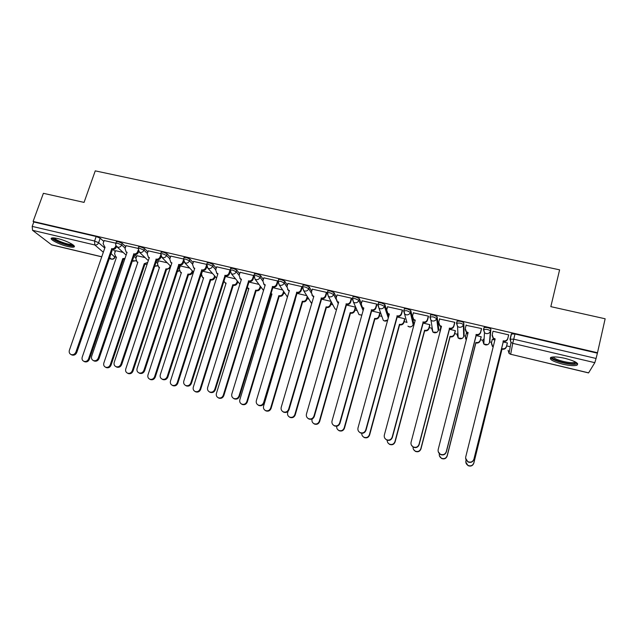 <?xml version="1.0" encoding="UTF-8"?>
<svg xmlns="http://www.w3.org/2000/svg" width="637" height="637" viewBox="0 0 637 637"><rect width="100%" height="100%" fill="white"/><g stroke="black" fill="none" stroke-linecap="round" stroke-linejoin="round"><path stroke-width="0.96" d="M125.728 246.623L122.193 243.35L118.203 241.63L116.34 241.829M147.919 251.886L144.488 248.541L140.53 246.83L138.595 247.037M170.398 257.221L167.085 253.813L163.152 252.093L161.145 252.308M193.178 262.643L189.977 259.148L186.084 257.436L183.989 257.659M216.262 268.145L213.188 264.554L209.326 262.842L207.144 263.081M239.655 273.751L236.717 270.032L232.879 268.328L230.618 268.575M263.36 279.452L260.565 275.59L256.759 273.886L254.402 274.141M287.383 285.265L284.739 281.22L280.973 279.516L278.656 279.356L278.52 279.786M311.724 291.205L309.256 286.937L305.521 285.233L303.101 285.065L302.965 285.519M336.392 297.288L334.107 292.725L330.42 291.029L327.896 290.854L327.752 291.332M361.378 303.554L359.316 298.602L355.669 296.906L353.033 296.723L352.882 297.232M386.691 310.052L384.883 304.558L381.268 302.862L378.521 302.679L378.37 303.228M413.628 322.943L410.817 310.593L407.242 308.913L404.376 308.714L404.208 309.327M438.702 328.819L437.125 316.724L433.598 315.044L430.596 314.845L430.405 315.554M464.126 334.783L463.808 322.943C463.585 322.362 462.422 321.804 460.328 321.263L457.191 321.056L456.49 323.023M489.901 340.827L490.888 329.249C490.721 328.684 489.574 328.127 487.456 327.577L484.176 327.362L483.467 329.369M562.614 364.157C569.231 365.646 573.993 366.012 576.883 365.256C579.328 363.472 575.442 361.187 565.226 358.4C558.577 356.927 553.856 356.569 551.061 357.317C548.672 359.133 552.526 361.41 562.614 364.157M67.721 246.479C70.731 247.18 72.761 247.363 73.828 247.037C77.149 246.224 66.439 240.539 57.776 238.588C54.79 237.904 52.775 237.72 51.732 238.047C48.46 238.931 59.265 244.576 67.721 246.479M192.772 271.688L193.218 271.792M215.035 276.952L215.736 277.119M237.593 282.287L238.549 282.51M260.445 287.685L261.656 287.972M283.6 293.163L285.073 293.514M307.066 298.713L308.802 299.119M330.842 304.335L332.84 304.805M354.936 310.036L357.206 310.569M379.365 315.809L381.897 316.406M404.129 321.661L406.916 322.322M413.381 323.851L414.193 324.042M429.227 327.601L431.99 328.254M438.447 329.775L439.92 330.125M454.683 333.613L457.318 334.242M463.863 335.787L465.583 336.193M480.489 339.72L482.989 340.309M489.63 341.878L491.605 342.348M506.654 345.907L510.221 346.751M101.745 256.838L51.677 244.903L32.551 230.315L32.192 226.398L33.801 221.987L96.171 236.502L100.184 238.222L103.823 241.447M112.853 249.433L115.265 251.567M43.388 193.314L33.108 221.437L597.498 352.739L605.15 318.779L550.83 306.644L559.604 269.833L95.255 170.867L84.06 202.399L43.388 193.314M33.801 221.987L33.108 221.437M510.77 336.949L511.28 334.003L510.006 339.171L513.709 339.179L596.065 358.464L594.823 362.668L588.556 372.924L510.675 354.268L588.628 372.852M596.065 358.464L597.498 352.739M508.557 335.5L508.748 334.895L493.022 331.224L492.242 334.743L493.253 338L495.164 338.932L465.727 456.92C465.36 458.998 466.109 460.591 467.972 461.706C470.839 462.725 472.821 461.865 473.928 459.126L503.469 340.883C505.651 341.185 507.092 340.349 507.8 338.39L507.713 338.924C507.004 340.883 505.563 341.711 503.397 341.408L473.92 459.381C472.813 462.112 470.839 462.972 467.98 461.96L465.623 458.234M494.901 339.991L492.258 339.37L491.501 342.778L492.481 345.923L493.277 346.48M481.086 337.339L481.206 336.766L475.919 335.516M481.453 329.17L481.58 328.557L466.085 325.308M467.869 333.621L466.252 333.597M455.296 331.256L455.344 330.675L449.228 329.233M454.738 322.927L454.794 322.306L439.554 319.01M441.226 327.346L440.621 327.458M429.848 325.26L429.848 324.663L422.912 323.031M428.406 316.78L428.398 316.143L413.389 312.855M404.758 319.344L404.694 318.739L396.978 316.923M402.449 310.713L402.377 310.068L387.591 306.795M380.002 313.508L379.883 312.894L371.403 310.896M376.857 304.741L376.714 304.08L362.15 300.839M351.616 298.841L351.417 298.18L337.061 294.963M326.725 293.028L326.47 292.351L312.321 289.174M302.185 287.295L301.874 286.61L287.916 283.473M277.979 281.506L277.605 280.949L263.853 277.843M253.821 275.566L240.109 272.302M230.1 269.905L216.684 266.823M206.659 264.387L193.576 261.425M212.503 273.456L202.439 271.171M183.48 258.98L170.772 256.098M189.722 268.089L180.295 265.947M160.612 253.645L148.27 250.843M167.244 262.794L158.446 260.796M138.046 248.382L126.062 245.659M145.045 257.563L136.867 255.708M134.303 254.569L136.549 256.647M156.479 260.222L158.111 261.807M178.941 266.003L179.945 267.038M201.682 271.935L202.056 272.349M363.409 308.419L363.6 308.873M387.949 313.882L388.737 316.286M507.251 343.502L507.426 342.945L502.999 341.902M115.783 243.183L104.142 240.539M123.14 252.403L115.568 250.691M457.597 333.135L457.931 333.549M483.276 339.202L484.056 339.903M597.267 353.137L514.983 333.987L511.28 334.003M355.406 307.122L346.186 304.956M331.033 301.381L321.319 299.095M306.692 295.648L296.802 293.315M282.677 289.986L272.612 287.613M258.972 284.405L248.748 281.992M235.586 278.895L225.211 276.45M495.037 339.441L493.205 338.534L492.146 335.508M508.708 334.887L507.713 338.924M508.668 334.879L507.8 338.39M503.206 340.819L503.134 341.344M507.386 342.937L506.431 346.823C505.746 348.71 504.361 349.514 502.267 349.219L502.338 348.726C504.432 349.02 505.826 348.216 506.511 346.329L507.347 342.929M466.093 460.089L465.91 460.814C465.559 462.82 466.276 464.357 468.076 465.44C470.839 466.419 472.75 465.591 473.817 462.948L502.083 348.67M502.012 349.156L473.809 463.187C472.75 465.822 470.839 466.65 468.076 465.671L465.806 462.08M493.165 346.942L492.425 346.417L491.406 343.494M466.173 324.958L465.289 328.429L466.348 331.726L468.139 332.57L438.192 449.507C437.818 451.601 438.559 453.186 440.43 454.285C443.233 455.24 445.183 454.372 446.274 451.681L476.325 334.497C478.475 334.791 479.9 333.963 480.617 332.02L480.593 332.57C479.884 334.505 478.451 335.325 476.317 335.03L446.33 451.959C445.239 454.643 443.296 455.503 440.501 454.547L438.272 451.784M468.012 333.079L466.356 332.275L465.201 329.576M481.572 328.708L480.593 332.57M481.5 328.533L480.617 332.02M476.07 334.433L476.054 334.974M439.618 318.763L438.718 322.203L439.817 325.531L441.505 326.303L411.072 442.213C410.682 444.308 411.422 445.892 413.294 446.959C416.033 447.867 417.944 446.999 419.027 444.355L449.571 328.198C451.689 328.485 453.106 327.673 453.823 325.746L453.863 326.295C453.146 328.222 451.737 329.034 449.618 328.748L419.146 444.642C418.071 447.278 416.16 448.145 413.429 447.246L411.43 445.183M441.369 326.805L439.888 326.088L438.686 323.715M454.818 322.633L453.863 326.295M454.722 322.29L453.823 325.746M449.316 328.143L449.364 328.692M576.302 362.477L573.993 363.687C567.36 364.555 550.225 359.308 552.319 357.046M553.33 356.951C553.649 359.316 567.941 363.313 573.467 362.588L575.418 361.951M550.615 357.516C551.953 360.494 568.825 365.073 575.442 364.229L577.648 363.647M73.175 244.974L73.104 245.102C71.846 247.355 51.923 240.149 53.205 237.888M54.304 237.967C55.459 240.396 69.903 245.508 72.284 244.345M51.86 238.007C53.381 241.025 71.121 247.299 74.123 245.906M481.198 336.893L480.258 340.628C479.565 342.499 478.188 343.295 476.126 343.009L476.134 342.507C478.212 342.794 479.589 341.997 480.282 340.118L481.134 336.75M466.34 333.262L465.48 336.615L466.324 339.648M439.339 453.695C439.004 455.694 439.729 457.207 441.513 458.25C444.212 459.173 446.091 458.337 447.142 455.742L475.887 342.443M475.879 342.945L447.198 455.996C446.147 458.592 444.276 459.42 441.576 458.497L439.419 455.829M466.228 340.039L465.392 337.721M455.367 330.969L454.444 334.513C453.751 336.376 452.389 337.164 450.351 336.885L450.303 336.368C452.35 336.655 453.719 335.866 454.412 334.003L455.28 330.659M440.685 327.219L439.896 332.403M413.102 446.863C412.88 448.774 413.62 450.208 415.316 451.155C417.968 452.031 419.807 451.195 420.85 448.647L450.056 336.312M450.104 336.822L420.961 448.91C419.926 451.458 418.087 452.294 415.443 451.418L413.517 449.435M439.856 332.554L439.785 332.004M413.445 312.656L412.521 316.063L413.652 319.424L415.244 320.124L384.342 435.023C383.936 437.117 384.668 438.694 386.54 439.745C389.231 440.605 391.11 439.729 392.177 437.133L423.199 321.996C425.285 322.274 426.694 321.462 427.419 319.551L427.523 320.116C426.798 322.027 425.389 322.84 423.31 322.553L392.368 437.436C391.293 440.024 389.422 440.9 386.739 440.04L384.995 438.479M428.47 316.557L427.523 320.116M414.998 320.061L415.117 320.602L413.779 319.981L412.577 317.903M428.335 316.127L427.419 319.551M422.944 321.932L423.056 322.497M387.638 306.628L386.699 310.012L387.853 313.388L389.358 314.033L357.994 427.937C357.588 430.031 358.312 431.599 360.176 432.627C362.811 433.447 364.659 432.571 365.726 430.015L397.201 315.872C399.264 316.151 400.657 315.347 401.39 313.452L401.549 314.025C400.816 315.92 399.423 316.724 397.369 316.446L365.972 430.333C364.905 432.881 363.066 433.757 360.431 432.937L358.91 431.711M402.496 310.53L401.549 314.025M389.223 314.527L388.044 313.961L386.85 312.13M402.313 310.052L401.39 313.452M396.955 315.817L397.122 316.39M362.19 300.688L361.243 304.04L362.413 307.432L363.838 308.029L332.036 420.946C331.614 423.048 332.331 424.6 334.186 425.612C336.774 426.392 338.589 425.524 339.648 423L371.57 309.845C373.601 310.115 374.986 309.319 375.726 307.44L375.941 308.021C375.201 309.893 373.823 310.697 371.793 310.426L339.959 423.326C338.9 425.85 337.084 426.718 334.505 425.938L333.159 424.935M376.897 304.582L375.941 308.021M363.703 308.515L361.505 306.397M376.666 304.072L375.726 307.44M371.323 309.789L371.554 310.362M429.911 325.045L428.996 328.493C428.295 330.332 426.941 331.121 424.927 330.842L424.823 330.316C426.846 330.595 428.199 329.815 428.9 327.967L429.784 324.647M387.24 440.239C387.169 442.006 387.917 443.32 389.486 444.164C392.081 444.992 393.897 444.156 394.932 441.64L424.584 330.261M424.68 330.786L395.099 441.927C394.072 444.435 392.265 445.271 389.669 444.435L387.989 442.93M404.806 319.169L403.89 322.545C403.181 324.376 401.836 325.157 399.853 324.886L399.694 324.352C401.684 324.623 403.038 323.843 403.739 322.011L404.63 318.723M361.8 433.287C361.681 435.095 362.421 436.417 364.014 437.261C366.562 438.057 368.345 437.213 369.372 434.745L399.455 324.297M399.614 324.83L369.603 435.039C368.576 437.508 366.801 438.344 364.253 437.555L362.787 436.369M380.05 313.356L379.126 316.685C378.418 318.5 377.08 319.272 375.121 319.01L374.906 318.468C376.873 318.731 378.211 317.959 378.919 316.143L379.827 312.878M336.742 426.225C336.487 428.144 337.204 429.553 338.892 430.453C341.392 431.217 343.152 430.373 344.171 427.937L374.675 318.412M374.882 318.954L344.458 428.247C343.439 430.676 341.687 431.52 339.195 430.763L337.897 429.8M337.1 294.835L336.137 298.156L337.323 301.548L338.677 302.105L306.445 414.066C306.015 416.16 306.716 417.705 308.563 418.692C311.103 419.441 312.902 418.573 313.953 416.088L346.297 303.897C348.304 304.168 349.681 303.371 350.422 301.508L350.684 302.097C349.952 303.96 348.582 304.757 346.576 304.486L314.312 416.431C313.261 418.915 311.469 419.783 308.937 419.035L307.735 418.198M351.656 298.705L350.684 302.097M338.534 302.583L336.511 300.712M351.369 298.164L350.422 301.508M346.058 303.841L346.337 304.43M355.621 307.615L354.69 310.904C353.981 312.703 352.659 313.476 350.716 313.205L350.461 312.656C352.396 312.926 353.726 312.154 354.443 310.346L355.358 307.114M312.146 418.979L312.066 419.265C311.644 421.288 312.329 422.777 314.121 423.74C316.573 424.465 318.309 423.629 319.328 421.224L350.223 312.6M350.485 313.149L319.663 421.543C318.651 423.947 316.915 424.783 314.471 424.059L313.308 423.255M312.353 289.063L311.382 292.359L312.576 295.751L313.858 296.261L281.22 407.282C280.774 409.368 281.474 410.897 283.306 411.876C285.798 412.593 287.574 411.725 288.625 409.272L321.382 298.036C323.357 298.299 324.719 297.503 325.467 295.656L325.786 296.261C325.045 298.1 323.684 298.896 321.709 298.634L289.039 409.631C287.988 412.075 286.22 412.943 283.736 412.227L282.645 411.502M326.765 292.909L325.786 296.261M313.723 296.738L311.859 295.074M326.431 292.343L325.467 295.656M321.144 297.981L321.47 298.578M331.463 302.193L330.587 305.195C329.878 306.986 328.565 307.751 326.646 307.488L326.335 306.93C328.254 307.193 329.568 306.421 330.285 304.637L331.16 301.62M288.051 411.319L287.653 412.672C287.231 414.687 287.908 416.176 289.684 417.124C292.096 417.816 293.808 416.98 294.82 414.607L326.104 306.875M326.415 307.432L295.21 414.942C294.198 417.307 292.487 418.143 290.082 417.45L289.031 416.757M287.948 283.361L286.969 286.634L288.163 290.026L289.389 290.504L256.353 400.585C255.899 402.672 256.584 404.192 258.407 405.148C260.852 405.841 262.603 404.973 263.646 402.552L296.802 292.248C298.753 292.51 300.107 291.722 300.855 289.891L301.229 290.504C300.481 292.327 299.135 293.116 297.184 292.853L264.116 402.918C263.073 405.339 261.329 406.207 258.885 405.514L257.881 404.877M302.217 287.183L301.229 290.504M289.246 290.974L287.542 289.485M301.834 286.602L300.855 289.891M296.563 292.192L296.953 292.797M307.552 297.057L306.811 299.565C306.086 301.341 304.789 302.097 302.893 301.842L302.535 301.277C304.43 301.532 305.736 300.775 306.461 299L307.201 296.484M294.963 299.478L295.353 299.573L263.583 406.167C263.145 408.182 263.814 409.655 265.573 410.586C267.946 411.255 269.634 410.419 270.645 408.078L302.312 301.221M302.671 301.795L271.083 408.421C270.08 410.761 268.392 411.598 266.027 410.929L265.064 410.316M263.877 277.748L262.882 280.989L264.076 284.373L265.247 284.827L231.828 393.992C231.366 396.063 232.043 397.576 233.851 398.515C236.255 399.184 237.983 398.324 239.026 395.927L272.564 286.546C274.491 286.801 275.829 286.021 276.585 284.198L277.007 284.819C276.259 286.634 274.921 287.414 272.994 287.16L239.552 396.31C238.509 398.698 236.789 399.558 234.384 398.897L233.453 398.324M277.891 281.912L277.007 284.819M265.111 285.28L263.559 283.951M277.573 280.941L276.585 284.198M272.333 286.491L272.763 287.104M283.983 291.905L283.346 294.015C282.621 295.775 281.323 296.524 279.46 296.277L279.054 295.703C280.925 295.95 282.215 295.194 282.947 293.434L283.584 291.316M270.805 293.561L271.967 294.015L239.831 399.757C239.385 401.764 240.045 403.229 241.797 404.145C244.13 404.79 245.794 403.954 246.806 401.636L278.831 295.648M279.237 296.221L247.291 401.995C246.288 404.304 244.624 405.14 242.291 404.495L241.399 403.946M271.832 294.445L270.749 293.745M240.133 272.206L239.13 275.423L240.316 278.799L241.439 279.221L207.654 387.487C207.176 389.557 207.837 391.054 209.637 391.978C212.002 392.623 213.706 391.763 214.749 389.398L248.653 280.917C250.556 281.172 251.886 280.391 252.642 278.592L253.12 279.213C252.363 281.021 251.034 281.793 249.139 281.538L215.322 389.788C214.279 392.153 212.583 393.013 210.218 392.368L209.334 391.843M253.773 277.111L253.12 279.213M241.296 279.667L239.886 278.465M253.645 275.359L252.642 278.592M248.422 280.869L248.908 281.49M260.732 286.746L260.183 288.529C259.458 290.273 258.176 291.029 256.329 290.783L255.875 290.201C257.722 290.44 259.012 289.692 259.737 287.948L260.286 286.156M247.06 287.446L248.884 288.537L216.405 393.427C215.951 395.426 216.596 396.883 218.332 397.783C220.625 398.404 222.281 397.576 223.276 395.282L255.66 290.146M256.114 290.727L223.818 395.657C222.815 397.942 221.166 398.77 218.881 398.141L218.037 397.639M248.756 288.951L247.363 287.789M216.707 266.736L215.696 269.929L216.875 273.297L217.95 273.695L183.806 381.069C183.329 383.132 183.974 384.613 185.749 385.528C188.082 386.149 189.77 385.289 190.805 382.956L225.068 275.367C226.947 275.614 228.261 274.842 229.025 273.058L229.551 273.687C228.787 275.479 227.473 276.243 225.602 275.996L191.426 383.363C190.391 385.696 188.711 386.548 186.386 385.926L185.55 385.441M230.076 272.007L229.551 273.687M217.806 274.125L216.524 273.042M230.037 269.849L229.025 273.058M224.837 275.319L225.371 275.948M237.808 281.602L237.33 283.123C236.598 284.85 235.324 285.599 233.508 285.352L233.007 284.763C234.83 285.01 236.104 284.261 236.837 282.525L237.314 281.005M223.81 280.893L225.068 282.74L226.103 283.123L193.29 387.185C192.828 389.183 193.457 390.616 195.185 391.508C197.446 392.113 199.07 391.277 200.074 389.016L232.792 284.715M233.285 285.304L200.655 389.398C199.66 391.659 198.027 392.488 195.774 391.882L194.97 391.413M225.976 283.529L224.71 282.478M193.6 261.345L192.573 264.514L193.752 267.866L194.771 268.241L160.293 374.747C159.799 376.793 160.436 378.267 162.196 379.166C164.489 379.771 166.153 378.911 167.197 376.602L201.794 269.897C203.649 270.136 204.963 269.371 205.727 267.596L206.292 268.233C205.536 270.008 204.23 270.773 202.375 270.534L167.865 377.016C166.83 379.326 165.166 380.178 162.881 379.58L162.077 379.111M206.73 266.871L206.292 268.233M194.635 268.663L193.473 267.675M206.571 264.952L205.727 267.596M201.571 269.841L202.152 270.478M215.179 276.49L214.773 277.78C214.04 279.5 212.774 280.24 210.974 280.001L210.433 279.404C212.232 279.643 213.499 278.902 214.239 277.183L214.645 275.885M202.462 271.091L201.475 274.157L202.622 277.421L203.617 277.788L170.485 381.03C170.007 383.012 170.628 384.437 172.34 385.313C174.562 385.895 176.178 385.074 177.174 382.837L210.218 279.356M210.759 279.954L177.803 383.227C176.807 385.457 175.199 386.285 172.977 385.696L172.205 385.258M203.49 278.178L202.343 277.23M170.796 256.018L169.761 259.163L170.923 262.508L171.91 262.858L137.098 368.505C136.597 370.543 137.218 372.008 138.962 372.892C141.223 373.473 142.871 372.621 143.906 370.336L178.838 264.49C180.669 264.729 181.967 263.965 182.739 262.205L183.352 262.858C182.588 264.61 181.29 265.374 179.459 265.135L144.623 370.766C143.588 373.043 141.94 373.895 139.686 373.314L138.914 372.868M183.719 261.735L183.352 262.858M171.775 263.264L170.724 262.372M183.36 260.294L182.739 262.205M178.615 264.443L179.244 265.088M192.86 271.41L192.501 272.509C191.769 274.213 190.511 274.953 188.735 274.714L188.146 274.117C189.93 274.348 191.188 273.607 191.928 271.903L192.286 270.797M180.327 265.876L179.323 268.918L180.47 272.166L181.426 272.517L147.975 374.946C147.497 376.921 148.102 378.346 149.799 379.198C151.988 379.771 153.581 378.943 154.584 376.73L187.939 274.061M188.52 274.666L155.253 377.136C154.258 379.341 152.665 380.162 150.475 379.596L149.735 379.174M181.298 272.899L180.255 272.031M148.294 250.771L147.243 253.884L148.397 257.213L149.345 257.555L114.214 362.349C113.705 364.38 114.318 365.829 116.045 366.697C118.267 367.262 119.899 366.418 120.934 364.157L156.184 259.163C157.992 259.394 159.282 258.638 160.054 256.886L160.715 257.547C159.943 259.291 158.653 260.047 156.853 259.808L121.691 364.595C120.664 366.848 119.031 367.7 116.818 367.135L116.069 366.713L116.818 367.135M161.018 256.623L160.715 257.547M149.217 257.937L148.262 257.133M160.556 255.381L160.054 256.886M155.969 259.108L156.63 259.761M170.238 267.938L166.783 269.499L166.153 268.886C167.913 269.117 169.155 268.384 169.904 266.688L170.206 265.756M158.47 260.724L157.466 263.75L158.597 266.983L159.513 267.309L125.76 368.95C125.274 370.917 125.871 372.327 127.551 373.171C129.709 373.72 131.286 372.9 132.281 370.71L165.946 268.838M166.568 269.451L132.998 371.124C132.002 373.306 130.426 374.126 128.268 373.577L127.543 373.171L128.268 373.577M159.393 267.675L158.446 266.895M126.086 245.587L125.027 248.677L126.166 251.989L127.074 252.308L91.64 356.274C91.123 358.297 91.72 359.738 93.432 360.59C95.622 361.139 97.238 360.295 98.265 358.058L133.826 253.9C135.609 254.131 136.891 253.375 137.664 251.639L138.372 252.308C137.6 254.036 136.318 254.784 134.534 254.561L99.077 358.512C98.042 360.741 96.434 361.585 94.244 361.036L93.559 360.661M138.627 251.551L138.372 252.308M126.954 252.682L126.094 251.949M138.078 250.429L137.664 251.639M133.611 253.852L134.319 254.505M147.155 264.084L145.101 264.347L144.233 263.686L147.712 262.412M136.891 255.636L135.88 258.638L136.995 261.863L137.879 262.173L103.839 363.026C103.345 364.985 103.927 366.386 105.591 367.215C107.717 367.748 109.277 366.936 110.273 364.77L144.233 263.686M144.894 264.299L111.029 365.184C110.034 367.35 108.481 368.17 106.355 367.637L105.686 367.27M137.759 262.524L136.915 261.815M104.978 247.498L104.213 246.83L105.097 247.14L69.369 350.286C68.844 352.293 69.433 353.718 71.121 354.57C73.279 355.096 74.879 354.26 75.907 352.046L111.762 248.709C113.529 248.932 114.795 248.183 115.576 246.463L116.316 247.132C115.544 248.852 114.278 249.6 112.518 249.37L76.759 352.5C75.723 354.713 74.131 355.55 71.981 355.024L71.352 354.69M116.531 246.511L116.316 247.132M104.165 240.468L103.098 243.541L104.978 247.49M115.91 245.484L115.576 246.463M111.555 248.661L112.303 249.322M124.693 259.315L122.79 258.59L125.011 258.383M115.592 250.62L114.564 253.598L115.671 256.807L116.523 257.101L82.205 357.182C81.703 359.133 82.269 360.518 83.917 361.338C86.011 361.864 87.556 361.044 88.551 358.902L122.79 258.59M123.498 259.219L89.347 359.332C88.36 361.474 86.815 362.286 84.721 361.768L84.108 361.442M115.791 243.438L117.654 243.246L121.635 244.958L125.186 248.223M122.193 243.35L121.635 244.958C120.855 246.694 119.581 247.443 117.797 247.22L115.958 245.595M138.054 248.653L139.981 248.454L143.938 250.166L147.378 253.486M144.488 248.541L143.938 250.166C143.166 251.91 141.876 252.674 140.068 252.443L138.125 250.572M160.604 253.948L162.61 253.733L166.544 255.445L169.864 258.837M167.085 253.813L166.544 255.445C165.763 257.205 164.465 257.969 162.642 257.73L160.596 255.588M183.456 259.307L185.542 259.084L189.444 260.788L192.653 264.267M189.977 259.148L189.444 260.788C188.671 262.563 187.366 263.336 185.51 263.097L183.392 260.621M206.619 264.737L208.793 264.506L212.654 266.21L215.736 269.793M213.188 264.554L212.654 266.21C211.89 268.002 210.568 268.774 208.697 268.527L207.853 268.185L206.523 265.685M230.092 270.247L232.354 270L236.192 271.704L239.138 275.407M236.717 270.032L236.192 271.704C235.427 273.512 234.097 274.284 232.194 274.037L231.311 273.671L239.894 284.158M253.884 275.829L256.241 275.574L260.039 277.278L262.85 281.124M260.565 275.59L260.039 277.278C259.283 279.094 257.945 279.874 256.018 279.627L255.087 279.237L263.527 290.456M287.438 296.985L279.181 284.866L277.995 281.466L280.455 281.22L284.229 282.924L286.889 286.961M284.739 281.22L284.229 282.924C283.473 284.755 282.119 285.543 280.169 285.288L279.181 284.866L278.138 281.052L278.656 279.356M302.464 287.231L302.591 286.777L305.012 286.953L308.746 288.649L311.262 292.964M309.256 286.937L308.746 288.649C307.997 290.496 306.636 291.292 304.661 291.029L303.618 290.576L302.424 287.176M327.259 293.06L327.386 292.582L329.918 292.757L333.613 294.453L336.017 299.223M334.107 292.725L333.613 294.453C332.864 296.316 331.487 297.113 329.488 296.85L328.381 296.356L327.203 292.956M352.396 298.984L352.532 298.466L355.167 298.649L358.822 300.346L363.13 310.553M359.316 298.602L358.822 300.346C358.082 302.217 356.696 303.021 354.674 302.75L353.495 302.225L352.325 298.825M377.884 304.996L378.028 304.438L380.783 304.629L384.398 306.317L388.275 317.974M384.883 304.558L384.398 306.317C383.657 308.204 382.264 309.017 380.209 308.738L378.959 308.165L377.805 304.773M406.963 322.505L403.651 310.808L406.764 310.689L410.339 312.369L413.166 324.639M410.817 310.593L410.339 312.369C409.607 314.28 408.198 315.092 406.111 314.813L404.782 314.184L403.89 310.49L404.376 308.714M432.459 329.448L431.83 328.867L432.881 332.068L430.97 320.284L429.864 316.931L433.12 316.836L436.648 318.516L438.248 330.531M437.125 316.724L436.648 318.516C435.923 320.443 434.506 321.263 432.396 320.976L430.97 320.284L430.118 316.629L430.596 314.845M458.043 335.588L457.159 334.855L458.178 338.032L457.533 326.462L456.458 323.142L459.858 323.07C461.96 323.612 463.123 324.177 463.346 324.751L463.68 336.503M463.808 322.943L463.346 324.751C462.621 326.693 461.188 327.514 459.054 327.227L457.533 326.462L456.721 322.863L457.191 321.056M482.838 340.93L483.809 344.068L484.478 332.721L483.443 329.44L486.994 329.401C489.112 329.95 490.259 330.507 490.426 331.073L489.463 342.563M490.888 329.249L490.426 331.073C489.71 333.032 488.268 333.86 486.103 333.565L484.478 332.721L483.714 329.186L484.176 327.362M100.184 238.222L98.616 242.721L104.779 248.072M110.902 253.399L114.986 257.348C114.278 258.821 113.123 259.434 111.515 259.163L109.484 257.515M115.09 256.361L114.915 256.886C114.166 258.534 112.948 259.251 111.26 259.028L109.134 258.526M103.329 252.252L94.802 244.974L32.551 230.315M51.39 244.759L101.769 256.767M594.823 362.668L512.729 343.351L510.675 354.268L509.035 353.376L508.095 350.278M133.778 256.122L136.031 258.192M155.961 261.783L157.594 263.36M178.424 267.58L179.427 268.607M201.173 273.52L201.547 273.926M313.396 296.611L313.635 297.025M337.116 301.389L338.239 303.618M413.676 322.768L413.214 324.456C412.521 326.279 411.183 327.06 409.193 326.789L407.927 326.176C409.272 327.219 410.642 327.227 412.028 326.2M438.742 328.684L438.288 330.396C437.595 332.227 436.249 333.008 434.235 332.729L432.881 332.068L436.886 332.291M464.15 334.688L463.704 336.408C463.019 338.263 461.658 339.043 459.619 338.765L458.178 338.032L462.104 338.438M489.909 340.771L489.479 342.507C488.794 344.37 487.424 345.166 485.362 344.88L483.809 344.068L487.687 344.641M382.176 317.194L383.307 320.363L384.493 320.921L387.734 319.949M357.787 311.867L359.005 314.622L361.856 315.076M333.772 306.564L335.03 308.945L336.551 309.494M310.115 301.285L311.716 303.554M286.793 296.03L287.367 297.24M200.209 276.522L201.388 275.678M177.118 271.561L179.276 270.621M154.465 266.266L157.458 265.613M132.233 260.684L133.34 261.258L135.92 260.637M514.983 333.987L512.729 343.351L511.001 342.419L510.006 339.171M96.171 236.502L94.594 241.017L98.616 242.721C97.835 244.441 96.561 245.197 94.802 244.974L94.594 241.017L32.192 226.398M494.901 338.868L494.845 339.394M503.469 340.883L503.397 341.408M502.267 349.219L502.338 348.726M506.431 346.823L506.511 346.329M467.884 332.506L467.884 333.047M476.325 334.497L476.317 335.03M441.25 326.24L441.314 326.789M449.571 328.198L449.618 328.748M476.126 343.009L476.134 342.507M480.258 340.628L480.282 340.118M450.351 336.885L450.303 336.368M454.444 334.513L454.412 334.003M423.199 321.996L423.31 322.553M389.111 313.969L389.255 314.415M397.201 315.872L397.369 316.446M371.57 309.845L371.793 310.426M424.927 330.842L424.823 330.316M428.996 328.493L428.9 327.967M399.853 324.886L399.694 324.352M403.89 322.545L403.739 322.011M375.121 319.01L374.906 318.468M379.126 316.685L378.919 316.143M346.297 303.897L346.576 304.486M350.716 313.205L350.461 312.656M354.69 310.904L354.443 310.346M321.382 298.036L321.709 298.634M288.625 409.272L289.039 409.631M326.646 307.488L326.335 306.93M330.587 305.195L330.285 304.637M296.802 292.248L297.184 292.853M263.646 402.552L264.116 402.918M302.893 301.842L302.535 301.277M306.811 299.565L306.461 299M271.083 408.421L270.645 408.078M272.564 286.546L272.994 287.16M239.026 395.927L239.552 396.31M279.46 296.277L279.054 295.703M283.346 294.015L282.947 293.434M247.291 401.995L246.806 401.636M248.653 280.917L249.139 281.538M214.749 389.398L215.322 389.788M256.329 290.783L255.875 290.201M260.183 288.529L259.737 287.948M223.818 395.657L223.276 395.282M225.068 275.367L225.602 275.996M190.805 382.956L191.426 383.363M233.508 285.352L233.007 284.763M237.33 283.123L236.837 282.525M200.655 389.398L200.074 389.016M201.794 269.897L202.375 270.534M167.197 376.602L167.865 377.016M210.974 280.001L210.433 279.404M214.773 277.78L214.239 277.183M177.803 383.227L177.174 382.837M178.838 264.49L179.459 265.135M143.906 370.336L144.623 370.766M188.735 274.714L188.146 274.117M192.501 272.509L191.928 271.903M155.253 377.136L154.584 376.73M156.184 259.163L156.853 259.808M120.934 364.157L121.691 364.595M166.783 269.499L166.153 268.886M170.461 267.245L169.904 266.688M132.998 371.124L132.281 370.71M133.826 253.9L134.534 254.561M98.265 358.058L99.077 358.512M145.101 264.347L144.44 263.734M111.029 365.184L110.273 364.77M111.762 248.709L112.518 249.37M75.907 352.046L76.759 352.5M123.705 259.267L122.997 258.638M89.347 359.332L88.551 358.902M74.195 246.009L73.828 247.037M378.521 302.679L378.028 304.438L378.959 308.165L383.307 320.363C384.74 321.406 386.141 321.343 387.511 320.156M353.033 296.723L352.532 298.466L353.495 302.225L359.005 314.622L361.824 315.188M327.896 290.854L327.386 292.582L328.381 296.356L335.03 308.945L336.519 309.59M303.101 285.065L302.591 286.777L303.618 290.576L311.708 303.578M254.537 273.727L254.012 275.415L255.087 279.237M230.745 268.169L230.22 269.841L231.311 273.671M207.272 262.691L206.738 264.355L207.853 268.185L216.564 278.05M184.117 257.284L183.575 258.933L184.714 262.77L193.521 272.11M161.265 251.957L160.715 253.59L161.878 257.428L170.772 266.314M138.715 246.694L138.165 248.311L139.344 252.156L148.31 260.644M116.46 241.495L115.902 243.103C115.408 244.672 115.807 245.954 117.104 246.949L126.126 255.095M200.129 276.761L201.443 275.893M177.078 271.688L179.355 270.86M154.457 266.306L157.554 265.86M132.249 260.621L136.039 260.899M511.551 333.764L510.277 338.94L511.001 342.419L509.035 353.376L510.667 354.347M115.273 256.528L115.082 257.069M109.11 258.598L111.515 259.163M493.253 338L493.205 338.534M492.425 346.417L492.481 345.923M466.348 331.726L466.356 332.275M439.817 325.531L439.888 326.088M574.932 361.697L574.789 362.318M575.466 361.975L576.135 362.986M413.652 319.424L413.779 319.981M387.853 313.388L388.044 313.961M362.413 307.432L362.66 308.013M337.323 301.548L337.618 302.145M312.576 295.751L312.926 296.348M283.306 411.876L283.736 412.227M290.082 417.45L289.684 417.124M288.163 290.026L288.561 290.631M258.407 405.148L258.885 405.514M266.027 410.929L265.573 410.586M264.076 284.373L264.53 284.994M233.851 398.515L234.384 398.897M271.251 294.159L270.829 293.577M242.291 404.495L241.797 404.145M240.316 278.799L240.818 279.428M209.637 391.978L210.218 392.368M248.271 288.712L247.801 288.123M218.881 398.141L218.332 397.783M216.875 273.297L217.424 273.926M185.749 385.528L186.386 385.926M225.578 283.33L225.068 282.74M195.774 391.882L195.185 391.508M193.752 267.866L194.341 268.503M162.196 379.166L162.881 379.58M203.179 278.019L202.622 277.421M172.977 385.696L172.34 385.313M170.923 262.508L171.56 263.153M138.962 372.892L139.686 373.314M181.067 272.779L180.47 272.166M150.475 379.596L149.799 379.198M148.397 257.213L149.082 257.866M159.234 267.596L158.597 266.983M126.166 251.989L126.898 252.65M93.432 360.59L94.244 361.036M137.68 262.484L136.995 261.863M106.355 367.637L105.591 367.215M71.121 354.57L71.981 355.024M84.721 361.768L83.917 361.338"/></g></svg>
